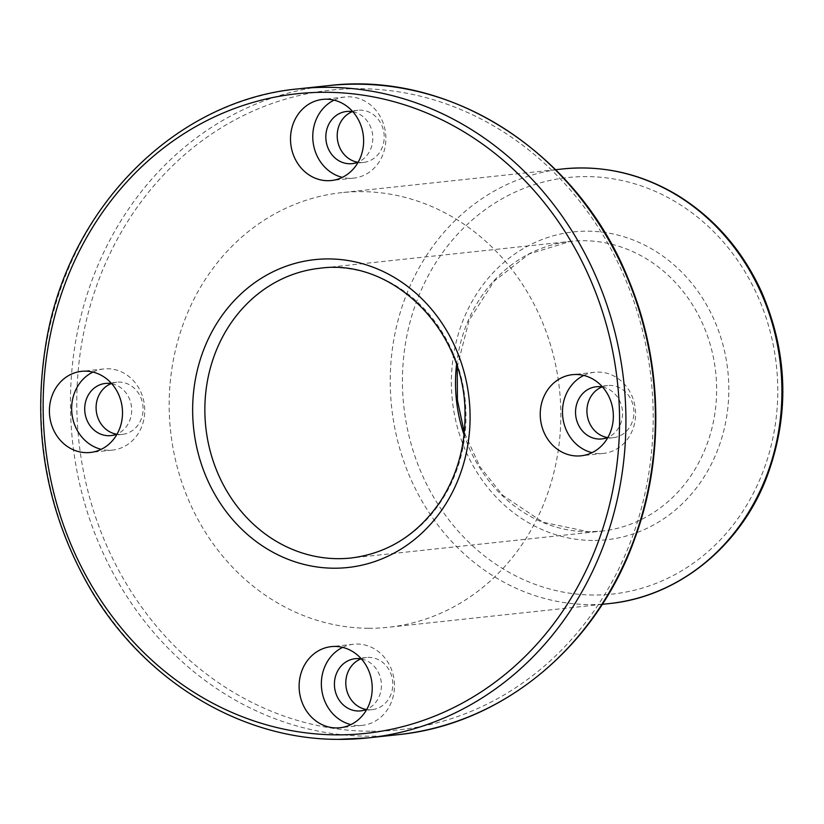 <?xml version="1.0" encoding="UTF-8"?>
<svg xmlns="http://www.w3.org/2000/svg" width="824" height="824" viewBox="0 0 824 824"><rect width="100%" height="100%" fill="white"/><g stroke="black" fill="none" stroke-linecap="round" stroke-linejoin="round"><path stroke-width="0.62" stroke-dasharray="4.12 3.09" d="M352.301 111.662A26.224 23.463 83.9 0 1 357.915 110.272A26.224 23.463 83.9 0 1 384.046 133.838A26.224 23.463 83.9 0 1 363.508 162.421A26.224 23.463 83.9 0 1 361.118 162.544A26.224 23.463 83.9 0 1 357.729 162.246M352.868 111.765A26.224 23.463 83.9 0 1 372.654 135.064A26.224 23.463 83.9 0 1 358.265 162.019M111.178 383.613A26.224 23.463 83.9 0 1 116.792 382.212A26.224 23.463 83.9 0 1 142.923 405.789A26.224 23.463 83.9 0 1 122.385 434.372A26.224 23.463 83.9 0 1 119.995 434.485A26.224 23.463 83.9 0 1 116.606 434.197M360.902 658.901A26.224 23.463 83.9 0 1 366.505 657.5A26.224 23.463 83.9 0 1 392.636 681.077A26.224 23.463 83.9 0 1 372.098 709.66A26.224 23.463 83.9 0 1 369.719 709.773A26.224 23.463 83.9 0 1 366.32 709.474M368.431 628.269A218.566 195.566 83.9 0 1 169.62 419.735A218.566 195.566 83.9 0 1 341.702 192.641A218.566 195.566 83.9 0 1 559.455 389.103A218.566 195.566 83.9 0 1 388.31 627.28A218.566 195.566 83.9 0 1 368.431 628.269M602.025 386.95A26.224 23.463 83.9 0 1 607.628 385.55A26.224 23.463 83.9 0 1 633.759 409.126A26.224 23.463 83.9 0 1 613.221 437.709A26.224 23.463 83.9 0 1 610.841 437.832A26.224 23.463 83.9 0 1 607.442 437.534M334.06 100.147A40.798 36.503 83.9 0 1 344.968 97.005A40.798 36.503 83.9 0 1 385.622 133.673A40.798 36.503 83.9 0 1 353.671 178.128A40.798 36.503 83.9 0 1 349.963 178.314A40.798 36.503 83.9 0 1 342.341 177.376M361.468 659.004A26.224 23.463 83.9 0 1 381.255 682.293A26.224 23.463 83.9 0 1 366.855 709.258M342.65 647.376A40.798 36.503 83.9 0 1 353.568 644.234A40.798 36.503 83.9 0 1 394.222 680.902A40.798 36.503 83.9 0 1 362.272 725.367A40.798 36.503 83.9 0 1 358.564 725.553A40.798 36.503 83.9 0 1 350.931 724.605M602.591 387.053A26.224 23.463 83.9 0 1 622.378 410.352A26.224 23.463 83.9 0 1 607.978 437.307M583.773 375.435A40.798 36.503 83.9 0 1 594.691 372.283A40.798 36.503 83.9 0 1 635.335 408.962A40.798 36.503 83.9 0 1 603.395 453.416A40.798 36.503 83.9 0 1 599.687 453.602A40.798 36.503 83.9 0 1 592.054 452.664M111.755 383.716A26.224 23.463 83.9 0 1 131.531 407.015A26.224 23.463 83.9 0 1 117.142 433.97M92.937 372.088A40.798 36.503 83.9 0 1 103.855 368.946A40.798 36.503 83.9 0 1 144.499 405.624A40.798 36.503 83.9 0 1 112.548 450.079A40.798 36.503 83.9 0 1 108.84 450.264A40.798 36.503 83.9 0 1 101.218 449.317M370.058 731.238A321.648 287.813 83.9 0 1 112.919 247.622A321.648 287.813 83.9 0 1 612.047 251.021A321.648 287.813 83.9 0 1 370.058 731.238M456.527 364.733A145.704 130.377 83.9 0 1 570.538 241.381L319.877 268.253A145.704 130.377 83.9 0 1 465.045 399.228A145.704 130.377 83.9 0 1 350.952 558.013L601.613 531.13A145.704 130.377 83.9 0 1 588.357 531.789A145.704 130.377 83.9 0 1 464.036 434.753M457.217 366.845L469.103 320.279L494.06 281.2L529.193 253.916L570.538 241.381A145.704 130.377 83.9 0 1 715.706 372.355A145.704 130.377 83.9 0 1 601.613 531.13L588.563 531.779L542.934 522.22L502.671 495.245L479.877 466.642L464.262 432.538M397.704 734.709A326.386 292.046 83.9 0 1 368.029 736.203A326.386 292.046 83.9 0 1 71.132 424.782A326.386 292.046 83.9 0 1 328.096 85.665M609.379 603.57A218.566 195.566 83.9 0 1 589.5 604.569A218.566 195.566 83.9 0 1 390.689 396.025A218.566 195.566 83.9 0 1 562.761 168.941M593.404 595.031A209.461 187.419 83.9 0 1 425.957 280.108A209.461 187.419 83.9 0 1 750.983 282.323A209.461 187.419 83.9 0 1 593.404 595.031M592.538 540.462A154.819 138.525 83.9 0 1 468.784 307.682A154.819 138.525 83.9 0 1 709.021 309.319A154.819 138.525 83.9 0 1 592.538 540.462M338.592 739.355A326.386 292.046 83.9 0 1 41.694 427.934A326.386 292.046 83.9 0 1 298.669 88.817M357.915 110.272L346.523 111.487M363.508 162.421L352.116 163.646M555.634 169.703L341.702 192.641M602.251 604.332L388.31 627.28M344.968 97.005L322.72 99.385M353.671 178.128L331.423 180.518M366.505 657.5L355.123 658.716M372.098 709.66L360.716 710.875M353.568 644.234L331.32 646.624M362.272 725.367L340.013 727.746M607.628 385.55L596.246 386.775M613.221 437.709L601.839 438.935M594.691 372.283L572.443 374.673M603.395 453.416L581.136 455.806M116.792 382.212L105.4 383.438M122.385 434.372L110.993 435.587M103.855 368.946L81.597 371.336M112.548 450.079L90.3 452.469"/><path stroke-width="1.24" d="M85.305 371.15A40.798 36.503 -96.1 0 0 81.597 371.336A40.798 36.503 -96.1 0 0 49.481 413.72A40.798 36.503 -96.1 0 0 86.592 452.654A40.798 36.503 -96.1 0 0 90.3 452.469A40.798 36.503 -96.1 0 0 122.426 410.074A40.798 36.503 -96.1 0 0 85.305 371.15M336.305 727.932A40.798 36.503 83.9 0 1 299.194 689.008A40.798 36.503 83.9 0 1 331.32 646.624A40.798 36.503 83.9 0 1 371.964 683.292A40.798 36.503 83.9 0 1 340.013 727.746A40.798 36.503 83.9 0 1 336.305 727.932M577.428 455.991A40.798 36.503 83.9 0 1 540.317 417.068A40.798 36.503 83.9 0 1 572.443 374.673A40.798 36.503 83.9 0 1 613.087 411.351A40.798 36.503 83.9 0 1 581.136 455.806A40.798 36.503 83.9 0 1 577.428 455.991M327.715 180.703A40.798 36.503 83.9 0 1 290.594 141.78A40.798 36.503 83.9 0 1 322.72 99.385A40.798 36.503 83.9 0 1 363.374 136.063A40.798 36.503 83.9 0 1 331.423 180.518A40.798 36.503 83.9 0 1 327.715 180.703M357.729 162.246A26.224 23.463 83.9 0 1 337.377 138.844A26.224 23.463 83.9 0 1 352.301 111.662M358.265 162.019A26.224 23.463 83.9 0 1 352.116 163.646A26.224 23.463 83.9 0 1 349.737 163.76A26.224 23.463 83.9 0 1 325.882 138.741A26.224 23.463 83.9 0 1 346.523 111.487A26.224 23.463 83.9 0 1 352.868 111.765M116.606 434.197A26.224 23.463 83.9 0 1 96.254 410.795A26.224 23.463 83.9 0 1 111.178 383.613M366.32 709.474A26.224 23.463 83.9 0 1 345.967 686.083A26.224 23.463 83.9 0 1 360.902 658.901M607.442 437.534A26.224 23.463 83.9 0 1 587.09 414.132A26.224 23.463 83.9 0 1 602.025 386.95M342.341 177.376A40.798 36.503 83.9 0 1 313.027 141.46A40.798 36.503 83.9 0 1 334.06 100.147M366.855 709.258A26.224 23.463 83.9 0 1 360.716 710.875A26.224 23.463 83.9 0 1 358.327 710.999A26.224 23.463 83.9 0 1 334.472 685.97A26.224 23.463 83.9 0 1 355.123 658.716A26.224 23.463 83.9 0 1 361.468 659.004M350.931 724.605A40.798 36.503 83.9 0 1 321.618 688.689A40.798 36.503 83.9 0 1 342.65 647.376M607.978 437.307A26.224 23.463 83.9 0 1 601.839 438.935A26.224 23.463 83.9 0 1 599.45 439.048A26.224 23.463 83.9 0 1 575.595 414.029A26.224 23.463 83.9 0 1 596.246 386.775A26.224 23.463 83.9 0 1 602.591 387.053M592.054 452.664A40.798 36.503 83.9 0 1 562.74 416.748A40.798 36.503 83.9 0 1 583.773 375.435M117.142 433.97A26.224 23.463 83.9 0 1 110.993 435.587A26.224 23.463 83.9 0 1 108.614 435.711A26.224 23.463 83.9 0 1 84.759 410.682A26.224 23.463 83.9 0 1 105.4 383.438A26.224 23.463 83.9 0 1 111.755 383.716M101.218 449.317A40.798 36.503 83.9 0 1 71.904 413.401A40.798 36.503 83.9 0 1 92.937 372.088M333.802 568.21A154.819 138.525 83.9 0 1 210.038 335.43A154.819 138.525 83.9 0 1 450.275 337.067A154.819 138.525 83.9 0 1 333.802 568.21M336.419 734.854A321.648 287.813 83.9 0 1 79.279 251.227A321.648 287.813 83.9 0 1 578.407 254.626A321.648 287.813 83.9 0 1 336.419 734.854M337.696 558.672A145.704 130.377 83.9 0 1 205.155 419.653A145.704 130.377 83.9 0 1 319.877 268.253C392.523 257.85 465.612 330.197 465.004 413.761C465.344 446.515 457.011 475.922 440.026 501.971C417.438 534.735 387.743 553.419 350.952 558.013A145.704 130.377 83.9 0 1 337.696 558.672M464.036 434.753A145.704 130.377 83.9 0 1 456.527 364.733M397.704 734.709C501.641 724.677 595.762 647.139 634.202 540.204C664.978 458.051 662.764 360.974 628.279 278.986C577.727 152.615 450.512 70.514 328.096 85.665A326.386 292.046 83.9 0 1 653.288 379.04A326.386 292.046 83.9 0 1 397.704 734.709L368.276 737.871A326.386 292.046 83.9 0 1 338.592 739.355M555.634 169.703L562.761 168.941A218.566 195.566 83.9 0 1 780.524 365.403A218.566 195.566 83.9 0 1 609.379 603.57L602.251 604.332M298.669 88.817A326.386 292.046 83.9 0 1 623.85 382.202A326.386 292.046 83.9 0 1 368.276 737.871L338.489 739.365C240.999 739.55 144.468 681.046 90.65 589.418C46.216 512.569 31.436 429.891 46.309 341.394C68.917 207.185 175.821 99.972 298.669 88.817L328.096 85.665M562.761 168.941C603.116 164.934 641.299 173.658 677.307 195.133C714.429 218.01 742.579 250.393 761.747 292.283C788.352 354.516 789.763 416.831 765.98 479.228C739.004 547.744 677.297 596.957 609.379 603.57M457.217 366.845L457.392 400.052L464.262 432.538"/></g></svg>
